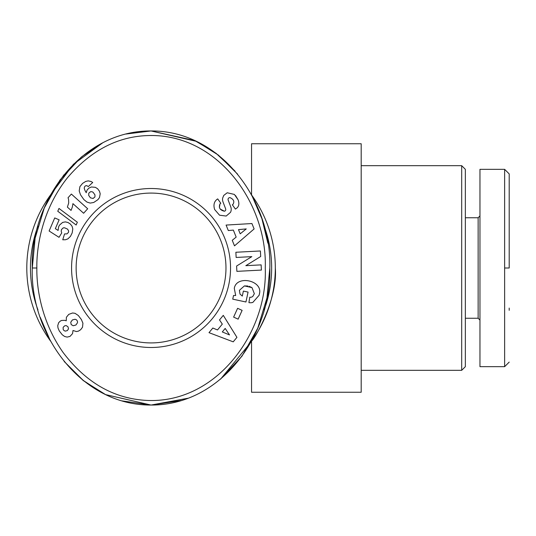 <?xml version="1.0" encoding="UTF-8"?>
<svg xmlns="http://www.w3.org/2000/svg" width="536" height="536" viewBox="0 0 536 536"><rect width="100%" height="100%" fill="white"/><g stroke="black" fill="none" stroke-linecap="round" stroke-linejoin="round"><path stroke-width="0.8" d="M64.333 361.639L83.629 380.821L105.579 394.603L151.052 405.048L181.208 400.553M509.2 268L509.2 173.899L509.2 268L504.631 268L504.631 169.329L479.961 169.329L479.961 366.671L479.961 169.329M479.961 366.671L504.631 366.671L504.631 268M36.85 268C36.441 248.329 41.62 210.105 67.482 177.731C90.765 150.469 117.672 136.419 148.204 135.561C217.542 133.323 267.471 203.553 265.26 268C267.92 334.591 213.502 407.226 141.752 400.037C111.039 397.049 84.788 381.15 63 352.346C40.816 320.729 36.542 286.82 36.85 268L32.281 268C30.043 202.106 80.695 130.503 151.052 130.952C221.804 130.623 271.987 202.32 269.829 268L266.968 297.895L257.756 328.193L241.964 356.192L220.524 379.16M235.686 295.51L234.292 288.341L235.686 295.51L233.515 295.517L232.738 299.155L245.944 301.989L248.068 292.087L243.384 291.082L242.305 296.086L240.007 294.056L239.404 290.318L240.007 294.056M249.106 286.298L251.987 287.611L254.339 293.701L251.987 287.611L244.396 285.916L239.404 290.318M234.379 194.427L227.217 192.766L234.379 194.427L238.078 199.774C239.358 203.278 239.043 205.965 237.14 207.834C239.043 205.965 239.358 203.278 238.078 199.774L235.545 195.573M214.635 209.502C213.274 205.074 214.065 201.704 216.993 199.385C214.065 201.704 213.274 205.074 214.635 209.502L219.546 215.197L214.635 209.502M461.69 370.329L461.69 165.671L465.349 169.329L465.349 366.671L461.69 370.329L361.19 370.329M251.485 194.836A124.251 124.251 0 0 1 275.31 268C277.943 299.477 254.232 339.757 251.552 341.07L251.552 392.252L361.19 392.252L361.19 143.749L251.552 143.749L251.552 194.93L255.33 200.43M251.552 193.65A18.271 18.271 0 0 1 250.955 193.871M275.31 268A124.251 124.251 0 0 1 251.438 341.231M50.625 341.164A124.251 124.251 0 0 1 50.625 194.836L73.459 164.244L102.691 142.831M264.127 226.065A120.6 120.6 0 0 1 264.134 309.915M37.969 309.915A120.6 120.6 0 0 1 37.969 226.085M465.349 318.25L478.139 318.25L478.139 217.75L479.961 215.921M217.073 199.325L217.69 198.89L220.805 203.278L220.021 203.834C218.447 207.693 219.921 210.159 224.443 211.231A1.802 1.802 0 0 0 225.643 208.852L222.976 201.838A6.754 6.754 0 0 1 222.681 198.025L223.78 195.399L227.217 192.766L223.78 195.399M236.088 208.605L237.14 207.834L235.398 209.094L232.349 204.792L233.053 204.29C234.641 201.509 233.642 199.292 230.058 197.637A1.802 1.802 0 0 0 228.169 200.069L230.781 206.936A6.754 6.754 0 0 1 230.52 212.336L226.185 216.048L219.546 215.197L226.185 216.048L230.52 212.336M71.569 268A79.489 79.489 0 0 1 151.052 188.511A79.489 79.489 0 0 1 230.54 268A79.489 79.489 0 0 1 151.052 347.489A79.489 79.489 0 0 1 71.569 268M225.971 268A74.919 74.919 0 0 0 151.052 193.081A74.919 74.919 0 0 0 76.139 268A74.919 74.919 0 0 0 151.052 342.919A74.919 74.919 0 0 0 225.971 268M188.056 398.228L151.052 405.048L187.861 398.302M220.618 379.079L250.955 342.129L251.552 342.35M237.622 174.167L218.34 155.065L196.424 141.35L151.052 130.952L126.047 134.027M63.992 174.783L50.625 194.836M151.052 130.952L194.715 140.553L215.968 153.229L234.942 170.984M251.987 195.761L261.789 218.44M261.997 219.07L267.853 243.11M269.829 268C271.94 333.794 221.723 405.417 151.052 405.048L122.014 400.888M103.937 393.799L82.779 380.145L64.173 361.445M50.083 340.159L40.22 317.265M151.052 405.048C80.621 405.417 30.063 333.928 32.281 268L35.128 238.185L44.287 207.968L59.992 180.016L81.331 157.048M81.914 156.566L102.617 142.871M509.2 308.073L509.2 310.304M509.2 241.582L509.2 242.654M259.451 293.741C263.022 280.442 236.483 274.747 234.292 288.341C236.483 274.747 263.022 280.442 259.451 293.741L259.129 295.242L252.858 302.398A8.328 8.328 0 0 1 248.918 302.626L249.789 297.205A3.377 3.377 0 0 0 252.898 296.267L254.339 293.701M260.402 250.969L260.69 256.503L245.836 265.675L261.132 264.871L261.407 270.07L236.879 271.357L236.597 266.037L251.833 256.63L236.142 257.461L235.874 252.262L260.402 250.969M238.138 319.155L233.622 317.111L237.602 308.314L242.125 310.357L238.138 319.155M217.495 329.955L222.313 324.119L219.512 319.918L223.278 315.356L236.932 337.352L233.22 341.841L209.007 332.662L212.826 328.025L217.495 329.955M236.168 237.106L233.334 230.091L228.303 230.554L226.085 225.073L251.927 223.539L254.111 228.939L234.5 245.863L232.249 240.296L236.168 237.106M61.72 232.925L59.02 237.327L49.118 230.996L54.732 217.931L59.134 219.82L55.335 228.671L58.116 230.426L58.592 226.929L59.489 225.12L62.658 222.406L65.345 221.884L67.978 222.5L70.323 224.021L72.059 226.232L72.809 228.892L72.166 232.952L70.444 236.383L67.891 238.868L65.513 239.753L62.746 239.78L64.548 233.944L66.967 233.87L68.447 232.41L68.662 231.063L67.61 229.147L64.581 227.793L63.174 227.894L61.486 229.555L61.211 231.271L61.72 232.925M79.904 186.635L82.591 183.392L85.747 181.416L88.206 180.88L91.073 181.483L92.708 182.488L88.319 186.575L86.644 185.603L85.311 185.932L84.42 186.99L84.273 188.511L85.063 190.675L86.229 192.705L87.046 190.092L88.869 188.143L91.395 186.977L95.348 187.319L97.653 188.779L99.468 191.251L100.205 193.764L99.495 197.563L97.887 199.694L93.733 202.474L90.202 203.097L86.939 202.059L83.871 199.573L80.48 194.736L79.214 190.923L79.904 186.635M76.159 225.013L57.767 211.258L58.98 208.437L77.352 222.232L76.159 225.013M68.541 199.204L68.038 197.757L71.368 194.059L87.676 208.745L83.616 213.254L72.93 203.64L72.373 206.963L71.053 210.414L67.389 207.117L68.722 202.923L68.541 199.204M64.655 320.32L66.23 320.809L66.397 317.245L68.755 314.377L72.561 312.99L75.02 313.305L78.316 315.49L81.365 319.496L82.926 323.201L82.524 327.221L80.675 329.7L78.477 331.114L76.413 331.556L73.01 330.491L72.548 333.627L69.982 336.427L67.114 337.097L64.595 336.461L62.27 334.779L59.282 330.947L58.009 328.012L57.741 325.674L58.638 322.739L60.2 321.158L61.593 320.454L64.655 320.32M259.129 295.242L252.858 302.398M244.396 285.916L247.82 286.003M224.443 211.231L220.182 209.06M219.392 207.553L220.021 203.834M230.058 197.637C233.642 199.292 234.641 201.509 233.053 204.29M225.187 328.434L222.299 331.938L229.509 334.913L225.187 328.434M238.493 229.622L240.202 233.83L246.252 228.912L238.493 229.622M93.117 198.447L94.932 196.94L94.966 194.896L93.15 192.337L92.045 191.727L90.537 191.714L88.802 193.168L88.688 195.379L90.437 197.838L93.117 198.447M63.148 329.399L63.885 330.457L65.211 331.134L67.308 330.612L68.501 328.896L67.992 326.793L66.189 325.593L64.709 325.814L63.161 327.288L63.148 329.399M77.439 321.178L76.501 319.831L75.06 319.262L72.387 319.945L70.745 322.25L71.181 324.561L73.204 325.754L75.924 325.004L77.492 322.726L77.439 321.178M509.2 362.102L504.631 366.671M478.139 318.25L479.961 320.079M361.19 165.671L461.69 165.671M465.349 217.75L478.139 217.75M504.631 169.329L509.2 173.899"/></g></svg>
